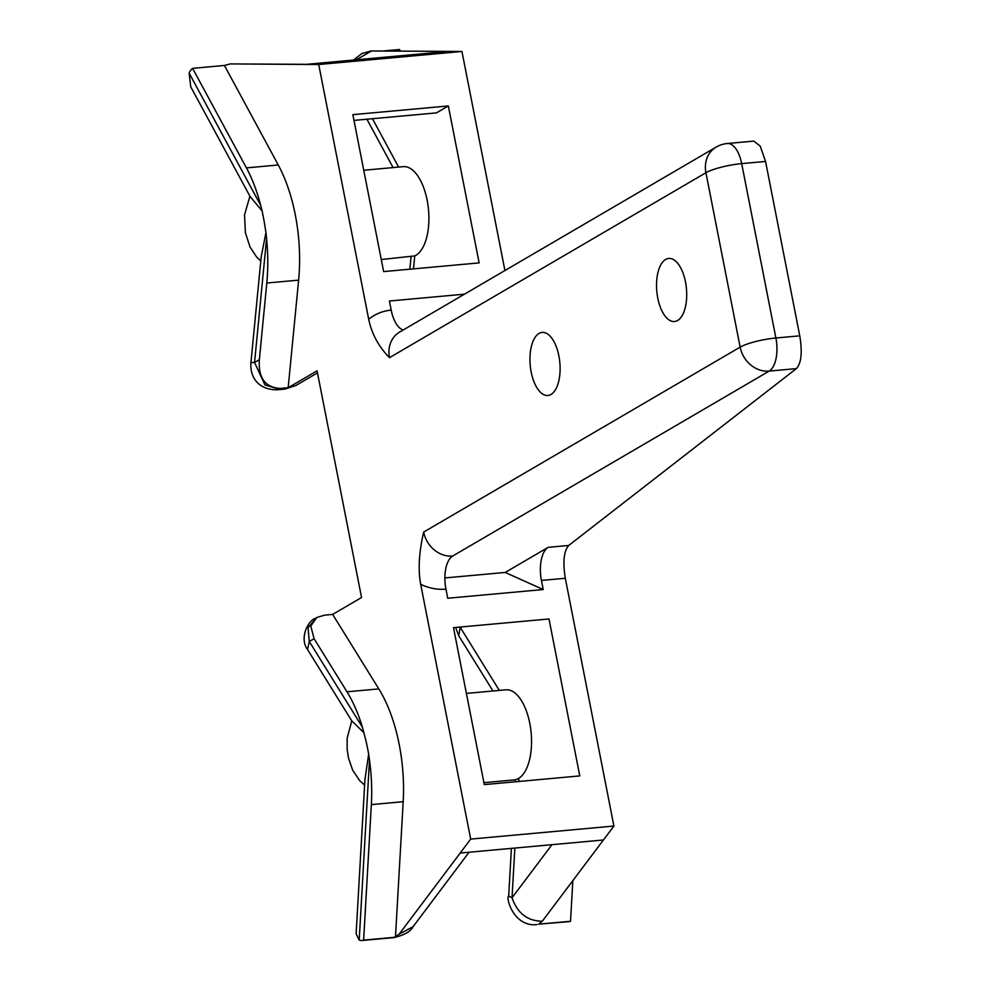 <?xml version="1.0" encoding="UTF-8"?>
<svg xmlns="http://www.w3.org/2000/svg" width="990" height="990" viewBox="0 0 990 990"><rect width="100%" height="100%" fill="white"/><g stroke="black" fill="none" stroke-linecap="round" stroke-linejoin="round"><path stroke-width="1.49" d="M369.48 760.011A111.041 52.123 84.8 0 1 371.349 804.61L363.627 940.116A25.344 11.892 84.8 0 1 362.043 940.5A25.344 11.892 84.8 0 1 359.209 940.054L356.128 933.78L364.926 779.551L368.676 754.021L369.48 760.011L359.209 940.054M363.627 940.116L395.456 937.221L403.19 801.702A111.041 52.123 -95.2 0 0 378.824 688.904L332.652 614.406L324.695 615.136L316.726 617.5L310.798 626.064L314.09 638.711L346.995 691.8A111.041 52.123 84.8 0 1 362.402 727.192L366.213 741.844A111.041 52.123 84.8 0 1 366.894 744.975L368.676 754.021M316.726 617.513L308.051 627.747L309.301 641.52L307.544 649.527L351.796 720.93L364.134 732.885M515.567 779.798L518.847 778.288A45.243 21.248 84.8 0 0 530.541 727.749A45.243 21.248 84.8 0 0 505.89 689.807L466.401 693.408M399.069 934.275L413.127 926.591C410.59 931.541 404.168 935.216 393.871 937.604L399.069 934.275L460.189 853.046L603.417 839.99L613.911 826.044L565.302 578.259C562.679 562.06 563.817 551.133 568.706 545.465L796.356 368.614L769.156 371.101A27.151 12.746 -95.2 0 0 775.888 338.011L741.683 163.622L765.555 161.444L760.221 146.112L753.836 141.1L727.341 143.513A27.151 12.746 84.8 0 1 741.683 163.622A27.151 5.148 -11.1 0 0 705.932 172.73A27.151 23.414 -120.3 0 1 716.116 147.114A27.151 27.151 0 0 1 727.341 143.513M265.964 232.526L266.57 238.776L254.554 362.501L264.961 384.937L279.056 389.12L287.013 388.389L295.911 385.481L284.873 389.095L288.177 387.709L298.621 280.133A111.041 52.123 -95.2 0 0 278.264 164.983L224.421 65.451L192.592 68.36A25.344 11.892 84.8 0 0 189.115 73.037L190.711 86.736L250.074 196.49L262.14 210.957L263.885 219.929A111.041 52.123 84.8 0 1 264.454 223.134L265.964 232.526L261.212 256.707L250.94 362.513L254.554 362.501L259.355 359.692C258.155 377.846 265.11 387.424 280.219 388.439L288.177 387.709L317.072 370.817L361.548 597.527L332.652 614.406M504.925 270.53L461.946 51.455L448.705 51.381L305.477 64.437L230.373 63.917L224.421 65.451M305.477 64.437L318.718 64.511L368.701 319.3A54.302 46.827 -120.3 0 1 391.199 310.118A27.151 12.746 -95.2 0 0 403.19 329.979M444.881 577.937L505.222 572.443L548.163 547.346A27.151 12.746 84.8 0 0 541.431 580.437L543.213 589.545L447.728 598.245L445.946 589.137A27.151 12.746 -95.2 0 1 452.678 556.046L769.156 371.101A27.151 23.414 -120.3 0 1 740.149 347.119L705.932 172.73L389.466 357.675C378.613 346.55 371.696 333.766 368.701 319.3M460.189 853.046L470.683 839.099L420.688 584.298C417.978 569.683 418.968 552.271 423.671 532.063L740.149 347.119A27.151 5.148 -11.1 0 1 775.888 338.011L799.759 335.833C802.482 352.316 801.356 363.256 796.356 368.614M665.626 259.454A31.668 14.875 84.8 0 1 668.745 258.44A31.668 14.875 84.8 0 1 686.033 285.231A31.668 14.875 84.8 0 1 677.606 320.5A31.668 14.875 84.8 0 1 674.487 321.515A31.668 14.875 84.8 0 1 657.199 294.723A31.668 14.875 84.8 0 1 665.626 259.454M539.043 333.432A31.668 14.875 84.8 0 1 542.149 332.417A31.668 14.875 84.8 0 1 559.437 359.209A31.668 14.875 84.8 0 1 551.009 394.478A31.668 14.875 84.8 0 1 547.903 395.493A31.668 14.875 84.8 0 1 530.615 368.701A31.668 14.875 84.8 0 1 539.043 333.432M453.494 627.66L484.296 784.612L579.781 775.913L548.992 618.96L453.494 627.66M511.397 848.38L508.687 896.086L512.028 897.757C517.411 913.263 527.509 921.084 542.297 921.22L603.417 839.99M448.705 51.381L371.027 50.973L361.808 53.571L353.517 60.056M542.297 921.22L538.696 924.165L570.525 921.269A25.344 11.892 84.8 0 1 568.941 921.64L538.696 924.165M470.683 839.099L613.911 826.044M461.946 51.455L318.718 64.511M391.199 310.118L389.417 301.022L464.459 294.178M448.334 105.942L352.848 114.654L383.637 271.594L479.135 262.894L448.334 105.942L436.466 112.885L353.975 120.396M363.763 170.255L403.252 166.654A45.243 21.248 84.8 0 1 427.94 204.93A45.243 21.248 84.8 0 1 415.911 255.309A45.243 21.248 84.8 0 1 414.761 255.903L381.274 259.529M382.821 51.022L399.49 49.5L400.356 51.121M266.57 238.776A111.041 52.123 84.8 0 1 266.793 283.029L259.355 359.692M192.592 68.36L246.436 167.892A111.041 52.123 84.8 0 1 260.655 205.276L262.14 210.957M460.202 627.054L458.729 635.753L455.623 627.462M570.525 921.269L572.839 880.642M371.559 50.96L356.276 59.808M505.222 572.443L543.213 589.545M799.759 335.833L765.555 161.444M403.19 801.702L371.349 804.61M378.824 688.904L346.995 691.8M314.09 638.711L309.301 641.52L362.402 727.192M366.213 741.844L366.894 744.975M514.862 848.059L512.028 897.757L551.975 844.68M518.661 781.481L518.847 778.288M499.331 690.414L460.486 627.734L461.934 626.893M445.946 589.137A54.302 46.827 -120.3 0 1 420.688 584.298M541.431 580.437L565.302 578.259M452.678 556.046A27.151 23.414 -120.3 0 1 423.671 532.063M389.466 357.675A27.151 23.414 -120.3 0 1 399.638 332.058L716.116 147.114M398.624 167.075L372.463 118.713M413.498 268.872L414.761 255.903M263.885 219.929L264.454 223.134M298.621 280.133L266.793 283.029M278.264 164.983L246.436 167.892M189.115 73.037L260.655 205.276M250.94 362.513C249.777 375.247 256.583 389.664 276.928 389.812L280.219 388.439M548.163 547.346L568.706 545.465M362.043 940.5L393.871 937.604M307.544 649.527C299.228 638.476 307.803 620.841 315.29 618.342M483.912 782.682L515.617 779.798M351.759 720.869L347.156 738.293L347.168 749.529L348.542 758.266L352.737 770.319L359.618 780.553L364.605 785.095M469.087 852.229L413.127 926.591M393.079 167.582L366.919 119.221M249.913 196.169L244.53 214.892L245.371 232.601L250.037 247.054L256.633 257.029L260.791 261.026M295.911 385.481L317.481 372.871M276.915 389.812L284.873 389.095M492.971 690.983L458.729 635.753M515.196 781.791L515.307 779.823M508.687 896.086C505.494 897.584 513.81 927.469 537.125 924.549M409.848 269.206L411.06 256.818M230.373 63.917L306.492 64.338"/></g></svg>
